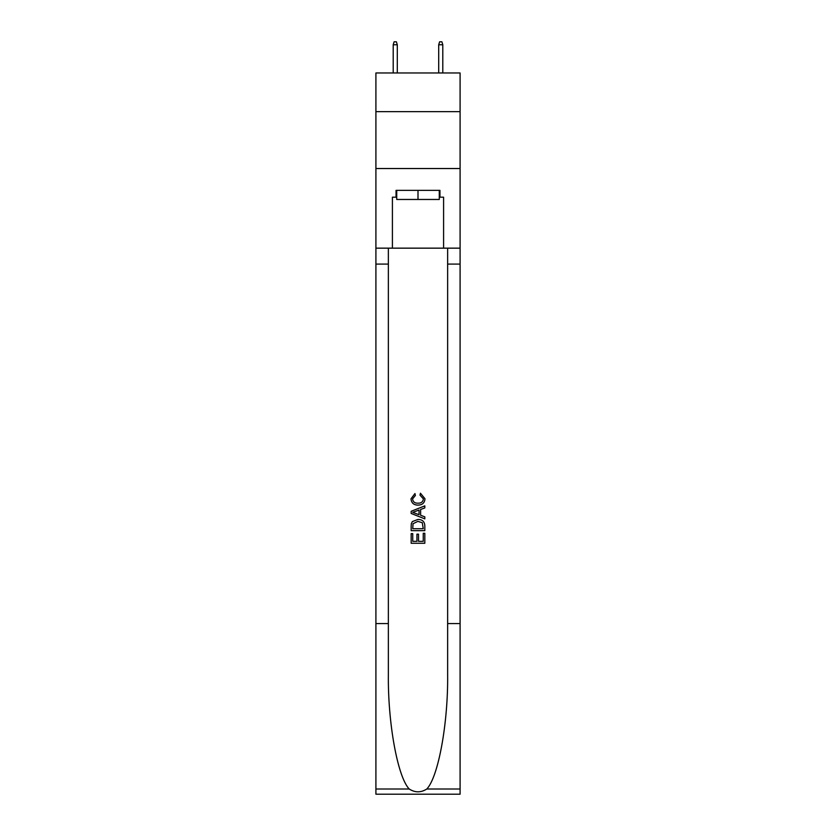 <?xml version="1.0" encoding="UTF-8"?>
<svg xmlns="http://www.w3.org/2000/svg" width="836" height="836" viewBox="0 0 836 836"><rect width="100%" height="100%" fill="white"/><g stroke="black" fill="none" stroke-linecap="round" stroke-linejoin="round"><path stroke-width="1.25" d="M460.093 111.648L460.093 72.972L375.907 72.972L375.907 111.648L460.093 111.648L460.093 168.527L375.907 168.527L375.907 111.648M439.276 190.368L439.276 199.47L396.724 199.47L396.724 190.368M418 190.368L418 199.47M423.246 533.284L423.246 541.331L418.522 541.331L423.246 541.331L423.246 533.284L424.824 533.284L424.824 543.264L411.166 543.264L411.166 533.64L411.166 543.264M416.945 534.162L416.945 541.331L412.744 541.331L416.945 541.331L416.945 534.162L418.522 534.162L418.522 541.331M412.347 521.591L411.364 523.576L412.347 521.591L417.916 519.459C422.284 519.438 424.583 521.549 424.824 525.771L424.824 530.661L411.166 530.661L411.166 525.99L411.166 530.661M420.445 493.209L419.996 495.131L420.445 493.209L424.991 498.778C424.625 502.969 422.264 505.08 417.895 505.111L417.895 505.111C413.695 505.017 411.396 502.917 410.998 498.82L414.959 493.553L415.377 495.487L412.566 498.914C412.974 501.861 414.75 503.282 417.885 503.178C421.083 503.345 422.922 501.945 423.424 498.956L420.006 495.131M426.799 789.006L460.093 789.006L460.093 794.2L375.907 794.2L375.907 623.562L388.364 623.562L388.364 674.297C387.758 722.785 397.602 776.947 409.201 789.006C415.064 792.747 420.926 792.747 426.799 789.006C438.398 776.947 448.242 722.785 447.636 674.297L447.636 248.156M411.166 511.287L411.166 513.461L424.824 518.874L411.166 513.461L411.166 511.287L424.824 505.864L411.166 511.287M447.636 623.562L460.093 623.562L460.093 168.527M375.907 623.562L375.907 168.527M388.364 248.156L388.364 623.562M460.093 789.006L460.093 623.562M375.907 248.156L392.408 248.156L392.408 197.191L396.724 197.191M439.276 197.191L439.955 197.191L439.955 190.368L396.045 190.368L396.045 197.191M439.955 197.191L443.592 197.191L443.592 248.156L460.093 248.156M392.408 248.156L443.592 248.156M424.824 505.864L424.824 507.912L420.623 509.458L420.623 515.279L424.824 516.836L424.824 518.874M415.262 513.304L419.045 514.704L419.045 510.044L412.744 512.374L415.262 513.304M419.045 510.044L419.045 514.704M411.166 525.99L411.364 523.576M422.274 522.699L423.246 528.739L422.274 522.699L417.885 521.382L413.026 523.712L412.744 528.739L423.246 528.739L412.744 528.739M411.166 533.64L412.744 533.64L412.744 541.331M397.299 72.972L397.299 44.757L393.202 44.757L393.202 72.972M393.202 44.757L394.111 41.8L396.389 41.8L397.299 44.757M438.701 44.757L439.611 41.8L441.889 41.8L442.798 44.757L438.701 44.757L438.701 72.972M442.798 44.757L442.798 72.972M447.636 264.082L460.093 264.082M388.364 264.082L375.907 264.082M375.907 789.006L409.201 789.006"/></g></svg>
